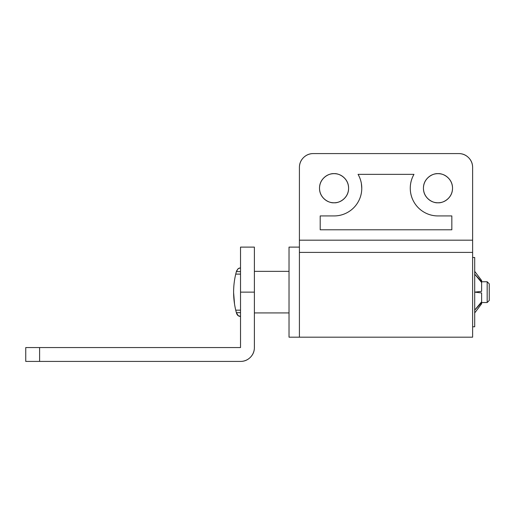<?xml version="1.0" encoding="UTF-8"?>
<svg xmlns="http://www.w3.org/2000/svg" width="515" height="515" viewBox="0 0 515 515"><rect width="100%" height="100%" fill="white"/><g stroke="black" fill="none" stroke-linecap="round" stroke-linejoin="round"><path stroke-width="0.77" d="M240.524 247.11L254.384 247.11L240.524 247.11L240.524 292.14L254.384 292.14L254.384 247.11L254.384 292.14L240.524 292.14L240.524 347.567L240.524 247.11M39.604 361.421L39.604 347.567L240.524 347.567L25.75 347.567L25.75 361.421L240.524 361.421L39.604 361.421L39.604 347.567L25.75 347.567L25.75 361.421L39.604 361.421M254.384 292.14L254.384 347.567C254.384 351.391 253.032 354.661 250.322 357.365C247.618 360.069 244.355 361.421 240.524 361.421A13.854 13.854 0 0 0 254.384 347.567L254.384 292.14M334.055 202.768C329.8 203.354 319.706 198.983 319.506 188.22C319.706 177.45 329.8 173.085 334.055 173.671C338.072 173.671 341.503 175.087 344.348 177.933C347.187 180.771 348.603 184.203 348.603 188.22C348.603 192.237 347.187 195.661 344.348 198.507C341.503 201.346 338.072 202.768 334.055 202.768C330.038 202.768 326.613 201.346 323.768 198.507C320.929 195.661 319.506 192.237 319.506 188.22C319.506 184.203 320.929 180.771 323.768 177.933C326.613 175.087 330.038 173.671 334.055 173.671C338.31 173.085 348.41 177.45 348.603 188.22C348.41 198.983 338.31 203.354 334.055 202.768M437.982 202.768C433.727 203.354 423.633 198.983 423.433 188.22C423.633 177.45 433.727 173.085 437.982 173.671C441.999 173.671 445.43 175.087 448.269 177.933C451.108 180.771 452.531 184.203 452.531 188.22C452.531 192.237 451.108 195.661 448.269 198.507C445.43 201.346 441.999 202.768 437.982 202.768C433.965 202.768 430.534 201.346 427.695 198.507C424.849 195.661 423.433 192.237 423.433 188.22C423.433 184.203 424.849 180.771 427.695 177.933C430.534 175.087 433.965 173.671 437.982 173.671C442.237 173.085 452.331 177.45 452.531 188.22C452.331 198.983 442.237 203.354 437.982 202.768M313.274 153.579A13.854 13.854 0 0 0 299.415 167.433L299.415 252.408L472.622 252.408L472.622 337.177L472.622 167.433C472.622 163.609 471.27 160.339 468.566 157.635C465.856 154.931 462.592 153.579 458.768 153.579L313.274 153.579C309.444 153.579 306.18 154.931 303.477 157.635C300.766 160.339 299.415 163.609 299.415 167.433L299.415 240.177L472.622 240.177L472.622 252.408L299.415 252.408L299.415 337.177L299.415 240.177L472.622 240.177L472.622 167.433A13.854 13.854 0 0 0 458.768 153.579L313.274 153.579C309.444 153.579 306.18 154.931 303.477 157.635M437.982 215.933L451.835 215.933L451.835 229.787L320.201 229.787L320.201 215.933L334.055 215.933L320.201 215.933L320.201 229.787L451.835 229.787L451.835 215.933L437.982 215.933A27.713 27.713 0 0 1 413.983 174.36L358.06 174.36L413.983 174.36C411.504 178.647 410.268 183.269 410.268 188.22C410.268 193.17 411.504 197.786 413.983 202.073C416.455 206.361 419.834 209.74 424.122 212.219C428.409 214.691 433.031 215.933 437.982 215.933L451.835 215.933L451.835 229.787L320.201 229.787L320.201 215.933L334.055 215.933C339.005 215.933 343.627 214.691 347.915 212.219C352.202 209.74 355.582 206.361 358.06 202.073C360.532 197.786 361.768 193.17 361.768 188.22C361.768 183.269 360.532 178.647 358.06 174.36A27.713 27.713 0 0 1 334.055 215.933A27.713 27.713 0 0 0 358.06 174.36L413.983 174.36A27.713 27.713 0 0 0 413.983 202.073M361.356 183.379L361.768 188.22C361.768 183.269 360.532 178.647 358.06 174.36M474.701 310.139L481.628 302.588L481.628 303.766L474.701 312.927L481.628 303.766L481.628 302.588L474.701 310.139L481.628 302.588L474.701 310.139L481.628 301.784L481.628 292.945L474.701 292.14L474.701 326.78L472.622 326.78L474.701 326.78L474.701 257.5L472.622 257.5L474.701 257.5L474.701 292.14L481.628 291.336L481.628 282.497L474.701 274.141L481.628 281.699L481.628 280.514L474.701 271.353M481.628 282.722L481.628 281.699L474.701 274.141L481.628 281.699L481.628 280.514M481.628 301.784L481.628 292.945L474.701 292.14L481.628 291.336L481.628 282.497M487.171 302.537L487.171 281.75L481.628 281.75L487.171 281.75L487.171 302.537L489.25 300.457L489.25 283.829L487.171 281.75L489.25 283.829L489.25 300.457L487.171 302.537L481.01 302.537L487.171 302.537M299.415 250.535L299.415 337.177L299.415 247.11L289.024 247.11L289.024 337.177L299.415 337.177L289.024 337.177L289.024 247.11L299.415 247.11M254.384 312.927L289.024 312.927L254.384 312.927M289.024 271.353L254.384 271.353L289.024 271.353M236.578 313.41L236.366 312.663L236.578 313.41C237.351 315.425 238.67 316.416 240.524 316.39C238.67 316.416 237.351 315.425 236.578 313.41L238.181 315.656L240.524 316.39L238.181 315.656L236.366 312.663L240.524 312.663L236.366 312.663L235.728 310.172L236.578 313.41M240.524 310.172L235.728 310.172L240.524 310.172M240.524 274.109L235.728 274.109C232.909 286.134 232.909 298.153 235.728 310.172C232.909 298.153 232.909 286.134 235.728 274.109L240.524 274.109M240.524 271.617L236.366 271.617L235.728 274.109L236.366 271.617L240.524 271.617M236.578 270.871L238.181 268.63L236.578 270.871L238.181 268.63L240.524 267.89L238.181 268.63L236.366 271.617M238.355 268.515L239.655 267.987M234.55 304.23L233.617 292.694L234.55 304.23M240.524 267.89L238.181 268.63M472.622 337.177L299.415 337.177"/></g></svg>
